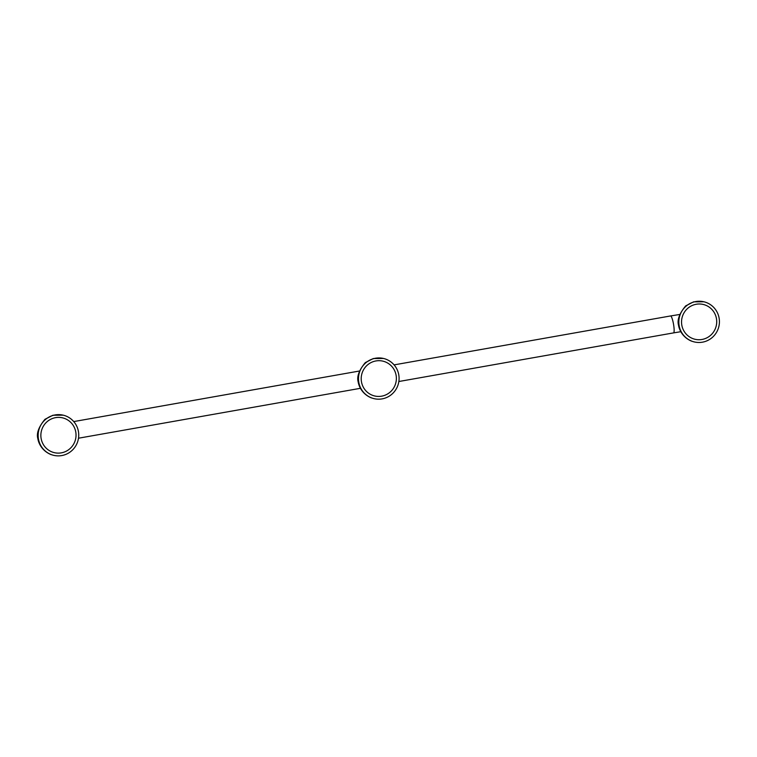 <?xml version="1.0" encoding="UTF-8"?>
<svg xmlns="http://www.w3.org/2000/svg" width="757" height="757" viewBox="0 0 757 757"><rect width="100%" height="100%" fill="white"/><g stroke="black" fill="none" stroke-linecap="round" stroke-linejoin="round"><path stroke-width="1.14" d="M75.795 432.181A17.894 17.572 -76.7 0 1 61.326 452.856A17.894 17.572 -76.7 0 1 41.096 438.322A17.894 17.572 -76.7 0 1 55.564 417.646A17.894 17.572 -76.7 0 1 75.795 432.181M396.138 375.491A17.894 17.572 -76.7 0 1 381.67 396.166A17.894 17.572 -76.7 0 1 361.439 381.632A17.894 17.572 -76.7 0 1 375.907 360.947A17.894 17.572 -76.7 0 1 396.138 375.491M716.482 318.792A17.894 17.572 -76.7 0 1 702.013 339.467A17.894 17.572 -76.7 0 1 681.773 324.933A17.894 17.572 -76.7 0 1 696.241 304.257A17.894 17.572 -76.7 0 1 716.482 318.792M53.198 455.222L53.681 455.336A20.638 20.278 -76.7 0 0 78.463 431.708A20.638 20.278 103.3 0 0 63.209 415.167L52.952 415.243L44.975 419.293C38.692 426.92 36.317 433.373 37.85 438.663C38.56 443.271 41.966 450.737 50.738 454.484L53.255 455.241M53.681 455.336A20.638 20.278 -76.7 0 1 38.427 438.795A20.638 20.278 103.3 0 1 63.209 415.167M373.542 398.532L374.024 398.646A20.638 20.278 -76.7 0 0 398.807 375.018A20.638 20.278 103.3 0 0 383.544 358.468L373.296 358.544L365.319 362.603C359.036 370.22 356.661 376.674 358.193 381.963C358.903 386.581 362.31 394.037 371.081 397.785L373.598 398.542M374.024 398.646A20.638 20.278 -76.7 0 1 358.761 382.105A20.638 20.278 103.3 0 1 383.544 358.468M693.876 341.833L694.368 341.946A20.638 20.278 -76.7 0 0 719.15 318.318A20.638 20.278 103.3 0 0 703.887 301.778L693.63 301.844L685.662 305.904C679.379 313.53 677.004 319.984 678.537 325.273C679.237 329.882 682.653 337.348 691.425 341.095L693.932 341.842M694.368 341.946A20.638 20.278 -76.7 0 1 679.105 325.406A20.638 20.278 103.3 0 1 703.887 301.778M680.855 331.698L673.56 332.891A8.601 1.486 -100 0 0 673.626 324.8A8.601 1.486 -100 0 0 670.56 315.953L679.814 314.458M673.56 332.891L398.854 381.509M360.464 388.303L78.51 438.208M670.56 315.953L394.094 364.883M359.528 371.006L73.751 421.583"/></g></svg>
